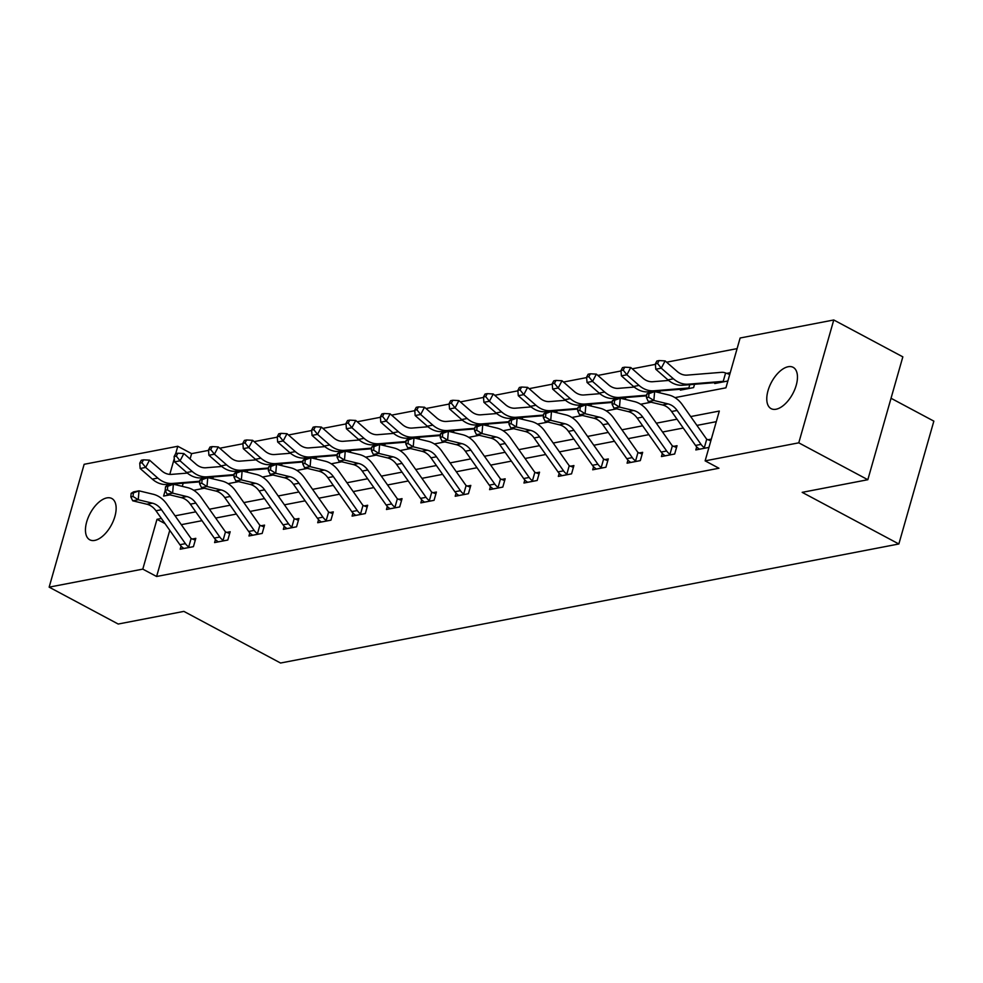 <?xml version="1.0" encoding="UTF-8"?>
<svg xmlns="http://www.w3.org/2000/svg" width="983" height="983" viewBox="0 0 983 983"><rect width="100%" height="100%" fill="white"/><g stroke="black" fill="none" stroke-linecap="round" stroke-linejoin="round"><path stroke-width="1.47" d="M776.066 409.235A23.408 12.103 118.1 0 1 771.09 408.633A23.408 12.103 118.1 0 1 769.48 386.454A23.408 12.103 118.1 0 1 788.169 366.733A23.408 12.103 118.1 0 1 793.146 367.335A23.408 12.103 118.1 0 1 794.755 389.501A23.408 12.103 118.1 0 1 776.066 409.235M94.749 540.404A23.408 12.103 118.1 0 1 89.772 539.802A23.408 12.103 118.1 0 1 88.163 517.623A23.408 12.103 118.1 0 1 106.852 497.902A23.408 12.103 118.1 0 1 111.829 498.504A23.408 12.103 118.1 0 1 113.438 520.671A23.408 12.103 118.1 0 1 94.749 540.404M891.04 398.275L933.85 421.129L898.855 543.98L280.56 663.021L183.87 611.389L118.206 624.033L49.15 587.146L84.145 464.295L177.788 446.27L175.699 453.63M208.531 450.386L191.611 453.642L177.788 446.27M737.103 348.621L666.609 362.199M655.391 364.361L632.241 368.809M621.023 370.972L597.861 375.432M586.642 377.595L563.492 382.043M552.274 384.206L529.112 388.666M517.894 390.829L494.744 395.289M483.525 397.439L460.363 401.9M449.145 404.062L425.995 408.523M414.777 410.685L391.615 415.133M380.396 417.296L357.247 421.756M346.028 423.919L322.866 428.379M311.648 430.529L288.498 434.99M277.28 437.152L254.118 441.613M242.899 443.775L219.75 448.223M674.965 397.624L725.933 387.818L740.125 338.005L833.768 319.979L798.774 442.829L705.13 460.855L719.31 411.054L690.693 416.571M798.774 442.829L867.829 479.716L902.836 356.854L833.768 319.979M191.611 453.642L190.088 458.975M186.315 472.196L186.033 473.204M183.182 483.206L182.285 486.364M199.389 481.891L199.672 482.69M212.758 478.807L213.299 476.927M233.757 475.268L234.04 476.067M247.138 472.184L247.667 470.316M268.138 468.658L268.42 469.456M281.507 465.573L282.047 463.693M302.506 462.035L302.789 462.833M315.887 458.95L316.415 457.083M336.886 455.424L337.169 456.223M350.255 452.34L350.796 450.46M371.255 448.801L371.537 449.6M384.636 445.717L385.164 443.849M405.635 442.19L405.918 442.989M419.004 439.094L419.544 437.226M440.003 435.567L440.286 436.366M453.384 432.483L453.913 430.603M474.384 428.944L474.666 429.743M487.752 425.86L488.293 423.992M508.752 422.334L509.034 423.132M522.133 419.25L522.661 417.37M543.132 415.711L543.415 416.509M556.501 412.627L557.042 410.759M577.5 409.1L577.783 409.899M590.881 406.004L591.41 404.136M611.881 402.477L612.163 403.276M625.249 399.393L625.79 397.513M646.249 395.854L646.531 396.653M659.63 392.77L660.158 390.902M680.629 389.243L680.371 390.14L693.593 387.597L694.539 384.279M714.997 382.62L714.752 383.53L727.875 380.999M730.246 372.692L726.756 373.368M169.764 530.316L156.604 576.493L718.942 468.24L705.13 460.855M716.288 421.67L696.922 425.406M683.246 428.035L662.554 432.016M648.878 434.646L628.174 438.639M614.498 441.269L593.806 445.25M580.13 447.892L559.425 451.873M545.749 454.502L525.057 458.483M511.381 461.125L490.677 465.106M477.001 467.736L456.309 471.729M442.633 474.359L421.928 478.34M408.252 480.982L387.56 484.963M373.884 487.593L353.18 491.574M339.504 494.216L318.811 498.197M305.135 500.826L284.431 504.82M270.755 507.449L250.063 511.43M236.387 514.06L215.682 518.053M202.007 520.683L181.314 524.664M181.081 546.155L180.208 549.202L193.43 546.659L195.801 538.352L192.226 539.04M215.461 539.532L214.589 542.579L227.81 540.036L230.169 531.742L226.594 532.43M249.829 532.921L248.957 535.968L262.178 533.425L264.55 525.119L260.974 525.807M284.21 526.298L283.337 529.346L296.559 526.802L298.918 518.496L295.342 519.184M318.578 519.675L317.706 522.723L330.927 520.179L333.298 511.885L329.723 512.573M352.958 513.065L352.086 516.112L365.307 513.568L367.667 505.262L364.091 505.95M387.327 506.442L386.454 509.489L399.676 506.945L402.047 498.651L398.471 499.339M421.707 499.831L420.835 502.878L434.056 500.335L436.415 492.028L432.839 492.716M456.075 493.208L455.203 496.255L468.424 493.712L470.796 485.405L467.22 486.106M490.456 486.585L489.583 489.645L502.804 487.089L505.164 478.795L501.588 479.483M524.824 479.974L523.964 483.022L537.173 480.478L539.544 472.172L535.968 472.86M559.204 473.351L558.332 476.399L571.553 473.855L573.912 465.561L570.337 466.249M593.572 466.741L592.712 469.788L605.921 467.244L608.293 458.938L604.717 459.626M627.953 460.118L627.08 463.165L640.302 460.622L642.661 452.327L639.085 453.016M662.321 453.507L661.461 456.554L674.67 454.011L677.041 445.704L673.466 446.393M696.701 446.884L695.829 449.931L708.964 447.4M711.323 439.106L707.834 439.77M867.829 479.716L802.177 492.348L898.855 543.98M156.604 576.493L142.793 569.12L49.15 587.146M161.396 518.471L156.985 519.319L142.793 569.12M677.017 419.2L656.325 423.181M642.649 425.811L621.944 429.804M608.268 432.434L587.576 436.415M573.9 439.057L553.196 443.038M539.52 445.668L518.827 449.649M505.139 452.291L484.447 456.272M470.771 458.901L450.079 462.895M436.391 465.524L415.698 469.505M402.022 472.135L381.33 476.128M367.642 478.758L346.95 482.739M333.274 485.381L312.582 489.362M298.893 491.991L278.201 495.973M264.525 498.614L243.833 502.596M230.145 505.225L209.453 509.219M195.777 511.848L175.085 515.829M165.242 490.345L163.608 496.071L169.899 494.867M193.725 490.271L204.267 488.244M228.105 483.661L238.648 481.633M262.473 477.038L273.016 475.01M296.854 470.415L307.396 468.387M331.222 463.804L341.765 461.777M365.602 457.181L376.145 455.154M399.97 450.57L410.513 448.543M434.351 443.947L444.894 441.92M468.719 437.337L479.262 435.297M503.099 430.714L513.642 428.686M537.468 424.091L548.01 422.063M571.848 417.48L582.391 415.453M606.216 410.857L616.759 408.83M640.597 404.246L651.139 402.219M174.274 458.606L169.789 474.384M166.901 484.521L166.434 486.167M165.033 523.607L156.985 519.319M189.854 547.347L188.724 546.892A12.804 10.113 -100.9 0 1 185.418 543.648L161.482 509.71A18.284 14.45 79.1 0 0 152.426 503.173L138.234 499.745L132.73 500.802L146.922 504.23L152.426 503.173M146.922 504.23A18.284 14.45 79.1 0 1 155.978 510.779L179.901 544.705A12.804 10.113 -100.9 0 0 183.219 547.949L183.796 548.514M131.144 493.343L130.837 496.906L133.037 496.476L133.344 492.913L131.144 493.343L133.504 491.893L139.008 490.836L153.201 494.252A27.438 21.663 -100.9 0 1 166.791 504.07L190.714 538.008A3.662 2.888 79.1 0 0 191.12 538.487L195.285 540.134M188.724 546.892L191.12 538.487M133.344 492.913L139.008 490.836L138.234 499.745L133.037 496.476M130.837 496.906L132.73 500.802M187.372 473.093L171.546 474.384A18.284 14.45 -100.9 0 1 161.654 470.796L149.514 460.155L145.668 467.429L157.808 478.07A27.438 21.663 79.1 0 0 172.664 483.439L199.795 481.24M141.945 462.747L143.481 459.835L141.282 460.253L139.746 463.165L141.945 462.747L145.668 467.429L140.164 468.498L152.304 479.126A27.438 21.663 79.1 0 0 167.147 484.508L199.746 481.867M140.164 468.498L139.746 463.165M143.481 459.835L149.514 460.155M224.235 540.724L223.092 540.269A12.804 10.113 -100.9 0 1 219.787 537.025L195.863 503.099A18.284 14.45 79.1 0 0 186.807 496.55L172.615 493.134L167.098 494.191L181.29 497.619L186.807 496.55M181.29 497.619A18.284 14.45 79.1 0 1 190.346 504.156L214.282 538.082A12.804 10.113 -100.9 0 0 217.587 541.338L218.165 541.891M165.525 486.72L165.205 490.284L167.417 489.866L167.724 486.302L165.525 486.72L167.872 485.27L173.377 484.214L187.569 487.642A27.438 21.663 -100.9 0 1 201.159 497.459L225.082 531.385A3.662 2.888 79.1 0 0 225.488 531.864L229.666 533.523M223.092 540.269L225.488 531.864M167.724 486.302L173.377 484.214L172.615 493.134L167.417 489.866M165.205 490.284L167.098 494.191M258.603 534.113L257.472 533.658A12.804 10.113 -100.9 0 1 254.167 530.415L230.231 496.476A18.284 14.45 79.1 0 0 221.175 489.939L206.983 486.511L201.478 487.568L215.67 490.996L221.175 489.939M215.67 490.996A18.284 14.45 79.1 0 1 224.726 497.533L248.65 531.471A12.804 10.113 -100.9 0 0 251.967 534.715L252.545 535.28M199.893 480.097L199.586 483.673L201.785 483.243L202.093 479.679L199.893 480.097L202.252 478.66L207.757 477.603L221.949 481.019A27.438 21.663 -100.9 0 1 235.539 490.836L259.463 524.762A3.662 2.888 79.1 0 0 259.868 525.254L264.034 526.9M257.472 533.658L259.868 525.254M202.093 479.679L207.757 477.603L206.983 486.511L201.785 483.243M199.586 483.673L201.478 487.568M221.74 466.483L205.926 467.761A18.284 14.45 -100.9 0 1 196.022 464.185L183.882 453.544L180.049 460.818L192.189 471.459A27.438 21.663 79.1 0 0 207.032 476.829L234.175 474.629M176.313 456.124L177.849 453.212L175.65 453.642L174.114 456.542L176.313 456.124L180.049 460.818L174.544 461.875L186.672 472.516A27.438 21.663 79.1 0 0 201.527 477.885L234.114 475.244M174.544 461.875L174.114 456.542M177.849 453.212L183.882 453.544M256.121 459.86L240.294 461.138A18.284 14.45 -100.9 0 1 230.403 457.562L218.263 446.921L214.417 454.195L226.557 464.836A27.438 21.663 79.1 0 0 241.413 470.206L268.543 468.006M210.694 449.501L212.23 446.601L210.03 447.019L208.494 449.931L210.694 449.501L214.417 454.195L208.912 455.264L221.052 465.893A27.438 21.663 79.1 0 0 235.895 471.262L268.494 468.621M208.912 455.264L208.494 449.931M212.23 446.601L218.263 446.921M292.983 527.49L291.84 527.035A12.804 10.113 -100.9 0 1 288.535 523.792L264.611 489.853A18.284 14.45 79.1 0 0 255.555 483.317L241.363 479.888L235.846 480.957L250.038 484.373L255.555 483.317M250.038 484.373A18.284 14.45 79.1 0 1 259.094 490.922L283.03 524.848A12.804 10.113 -100.9 0 0 286.336 528.104L286.913 528.657M234.273 473.487L233.966 477.05L236.166 476.632L236.473 473.056L234.273 473.487L236.62 472.037L242.125 470.98L256.317 474.408A27.438 21.663 -100.9 0 1 269.907 484.214L293.831 518.152A3.662 2.888 79.1 0 0 294.236 518.631L298.414 520.29M291.84 527.035L294.236 518.631M236.473 473.056L242.125 470.98L241.363 479.888L236.166 476.632M233.966 477.05L235.846 480.957M327.351 520.867L326.221 520.425A12.804 10.113 -100.9 0 1 322.916 517.169L298.979 483.243A18.284 14.45 79.1 0 0 289.924 476.694L275.731 473.278L270.227 474.334L284.419 477.763L289.924 476.694M284.419 477.763A18.284 14.45 79.1 0 1 293.475 484.3L317.398 518.238A12.804 10.113 -100.9 0 0 320.716 521.481L321.294 522.034M268.642 466.864L268.334 470.427L270.534 470.009L270.841 466.446L268.642 466.864L271.001 465.426L276.506 464.357L290.698 467.785A27.438 21.663 -100.9 0 1 304.288 477.603L328.211 511.529A3.662 2.888 79.1 0 0 328.617 512.02L332.782 513.667M326.221 520.425L328.617 512.02M270.841 466.446L276.506 464.357L275.731 473.278L270.534 470.009M268.334 470.427L270.227 474.334M361.732 514.256L360.589 513.802A12.804 10.113 -100.9 0 1 357.284 510.558L333.36 476.62A18.284 14.45 79.1 0 0 324.304 470.083L310.112 466.655L304.595 467.724L318.787 471.14L324.304 470.083M318.787 471.14A18.284 14.45 79.1 0 1 327.843 477.689L351.779 511.615A12.804 10.113 -100.9 0 0 355.084 514.859L355.662 515.424M303.022 460.253L302.715 463.816L304.914 463.386L305.221 459.823L303.022 460.253L305.369 458.803L310.874 457.746L325.078 461.174A27.438 21.663 -100.9 0 1 338.656 470.98L362.592 504.918A3.662 2.888 79.1 0 0 362.985 505.397L367.163 507.044M360.589 513.802L362.985 505.397M305.221 459.823L310.874 457.746L310.112 466.655L304.914 463.386M302.715 463.816L304.595 467.724M290.489 453.249L274.675 454.527A18.284 14.45 -100.9 0 1 264.771 450.939L252.631 440.31L248.797 447.584L260.937 458.213A27.438 21.663 79.1 0 0 275.781 463.595L302.924 461.396M245.062 442.891L246.598 439.979L244.398 440.409L242.862 443.308L245.062 442.891L248.797 447.584L243.292 448.641L255.42 459.282A27.438 21.663 79.1 0 0 270.276 464.652L302.862 462.01M243.292 448.641L242.862 443.308M246.598 439.979L252.631 440.31M324.869 446.626L309.043 447.904A18.284 14.45 -100.9 0 1 299.151 444.328L287.011 433.687L283.165 440.962L295.305 451.602A27.438 21.663 79.1 0 0 310.161 456.972L337.292 454.773M279.442 436.268L280.978 433.356L278.779 433.786L277.243 436.698L279.442 436.268L283.165 440.962L277.661 442.018L289.801 452.659A27.438 21.663 79.1 0 0 304.644 458.029L337.243 455.387M277.661 442.018L277.243 436.698M280.978 433.356L287.011 433.687M359.237 440.003L343.423 441.293A18.284 14.45 -100.9 0 1 333.52 437.705L321.38 427.077L317.546 434.351L329.686 444.98A27.438 21.663 79.1 0 0 344.529 450.349L371.672 448.15M313.81 429.657L315.346 426.745L313.147 427.163L311.611 430.075L313.81 429.657L317.546 434.351L312.041 435.408L324.169 446.049A27.438 21.663 79.1 0 0 339.024 451.418L371.611 448.776M312.041 435.408L311.611 430.075M315.346 426.745L321.38 427.077M393.618 433.392L377.791 434.67A18.284 14.45 -100.9 0 1 367.9 431.095L355.76 420.454L351.914 427.728L364.054 438.369A27.438 21.663 79.1 0 0 378.91 443.738L406.04 441.539M348.191 423.034L349.727 420.122L347.527 420.552L345.991 423.464L348.191 423.034L351.914 427.728L346.409 428.785L358.549 439.426A27.438 21.663 79.1 0 0 373.393 444.795L405.991 442.153M346.409 428.785L345.991 423.464M349.727 420.122L355.76 420.454M427.986 426.769L412.172 428.06A18.284 14.45 -100.9 0 1 402.268 424.472L390.128 413.831L386.294 421.105L398.434 431.746A27.438 21.663 79.1 0 0 413.278 437.116L440.421 434.916M382.559 416.411L384.095 413.511L381.896 413.929L380.36 416.841L382.559 416.411L386.294 421.105L380.79 422.174L392.917 432.803A27.438 21.663 79.1 0 0 407.773 438.185L440.359 435.543M380.79 422.174L380.36 416.841M384.095 413.511L390.128 413.831M462.366 420.159L446.54 421.437A18.284 14.45 -100.9 0 1 436.649 417.861L424.509 407.22L420.663 414.494L432.803 425.123A27.438 21.663 79.1 0 0 447.658 430.505L474.789 428.305M416.939 409.8L418.475 406.888L416.276 407.318L414.74 410.218L416.939 409.8L420.663 414.494L415.158 415.551L427.298 426.192A27.438 21.663 79.1 0 0 442.141 431.562L474.74 428.92M415.158 415.551L414.74 410.218M418.475 406.888L424.509 407.22M496.734 413.536L480.92 414.814A18.284 14.45 -100.9 0 1 471.017 411.238L458.877 400.597L455.043 407.871L467.183 418.512A27.438 21.663 79.1 0 0 482.026 423.882L509.169 421.682M451.308 403.177L452.844 400.265L450.644 400.695L449.108 403.608L451.308 403.177L455.043 407.871L449.538 408.94L461.666 419.569A27.438 21.663 79.1 0 0 476.522 424.939L509.108 422.297M449.538 408.94L449.108 403.608M452.844 400.265L458.877 400.597M531.115 406.913L515.289 408.203A18.284 14.45 -100.9 0 1 505.397 404.615L493.257 393.986L489.411 401.261L501.551 411.889A27.438 21.663 79.1 0 0 516.407 417.271L543.538 415.072M485.688 396.567L487.224 393.655L485.024 394.072L483.489 396.985L485.688 396.567L489.411 401.261L483.906 402.317L496.046 412.958A27.438 21.663 79.1 0 0 510.89 418.328L543.488 415.686M483.906 402.317L483.489 396.985M487.224 393.655L493.257 393.986M565.483 400.302L549.669 401.58A18.284 14.45 -100.9 0 1 539.765 398.004L527.625 387.363L523.792 394.638L535.932 405.279A27.438 21.663 79.1 0 0 550.775 410.648L577.918 408.449M520.056 389.944L521.592 387.032L519.393 387.462L517.857 390.374L520.056 389.944L523.792 394.638L518.287 395.694L530.415 406.335A27.438 21.663 79.1 0 0 545.27 411.705L577.857 409.063M518.287 395.694L517.857 390.374M521.592 387.032L527.625 387.363M599.863 393.679L584.037 394.969A18.284 14.45 -100.9 0 1 574.146 391.381L562.006 380.74L558.16 388.015L570.3 398.656A27.438 21.663 79.1 0 0 585.155 404.025L612.286 401.826M554.437 383.333L555.973 380.421L553.773 380.839L552.237 383.751L554.437 383.333L558.16 388.015L552.655 389.084L564.795 399.712A27.438 21.663 79.1 0 0 579.651 405.094L612.237 402.452M552.655 389.084L552.237 383.751M555.973 380.421L562.006 380.74M634.232 387.069L618.418 388.346A18.284 14.45 -100.9 0 1 608.514 384.771L596.374 374.13L592.54 381.404L604.68 392.045A27.438 21.663 79.1 0 0 619.523 397.415L646.667 395.215M588.817 376.71L590.353 373.798L588.141 374.228L586.605 377.128L588.817 376.71L592.54 381.404L587.035 382.461L599.175 393.102A27.438 21.663 79.1 0 0 614.019 398.471L646.605 395.83M587.035 382.461L586.605 377.128M590.353 373.798L596.374 374.13M690.017 388.285L683.32 389.084A3.662 2.888 -100.9 0 0 682.78 389.071L648.399 391.848A27.438 21.663 79.1 0 1 633.543 386.479L621.403 375.85L620.986 370.517L623.185 370.087L624.721 367.187L622.522 367.605L620.986 370.517M668.612 380.446L652.798 381.723A18.284 14.45 -100.9 0 1 642.894 378.148L630.754 367.507L626.908 374.781L639.048 385.422A27.438 21.663 79.1 0 0 653.904 390.792L688.297 388.002A3.662 2.888 -100.9 0 1 688.825 388.027L689.783 384.672M623.185 370.087L626.908 374.781L621.403 375.85M689.943 388.26L688.825 388.027M624.721 367.187L630.754 367.507M396.1 507.633L394.969 507.191A12.804 10.113 -100.9 0 1 391.664 503.935L367.728 470.009A18.284 14.45 79.1 0 0 358.672 463.46L344.48 460.044L338.975 461.101L353.167 464.529L358.672 463.46M353.167 464.529A18.284 14.45 79.1 0 1 362.223 471.066L386.147 505.004A12.804 10.113 -100.9 0 0 389.465 508.248L390.042 508.801M337.39 453.63L337.083 457.193L339.282 456.776L339.59 453.212L337.39 453.63L339.749 452.192L345.254 451.123L359.446 454.551A27.438 21.663 -100.9 0 1 373.036 464.369L396.96 498.295A3.662 2.888 79.1 0 0 397.365 498.774L401.543 500.433M394.969 507.191L397.365 498.774M339.59 453.212L345.254 451.123L344.48 460.044L339.282 456.776M337.083 457.193L338.975 461.101M430.48 501.023L429.35 500.568A12.804 10.113 -100.9 0 1 426.032 497.324L402.108 463.386A18.284 14.45 79.1 0 0 393.053 456.849L378.86 453.421L373.343 454.478L387.535 457.906L393.053 456.849M387.535 457.906A18.284 14.45 79.1 0 1 396.604 464.443L420.527 498.381A12.804 10.113 -100.9 0 0 423.833 501.625L424.41 502.19M371.771 447.019L371.463 450.583L373.663 450.153L373.97 446.589L371.771 447.019L374.118 445.569L379.622 444.513L393.827 447.929A27.438 21.663 -100.9 0 1 407.404 457.746L431.34 491.684A3.662 2.888 79.1 0 0 431.734 492.164L435.911 493.81M429.35 500.568L431.734 492.164M373.97 446.589L379.622 444.513L378.86 453.421L373.663 450.153M371.463 450.583L373.343 454.478M464.848 494.4L463.718 493.945A12.804 10.113 -100.9 0 1 460.413 490.701L436.477 456.776A18.284 14.45 79.1 0 0 427.421 450.226L413.229 446.798L407.724 447.867L421.916 451.283L427.421 450.226M421.916 451.283A18.284 14.45 79.1 0 1 430.972 457.832L454.896 491.758A12.804 10.113 -100.9 0 0 458.213 495.014L458.791 495.567M406.139 440.396L405.832 443.96L408.031 443.542L408.338 439.966L406.139 440.396L408.498 438.946L414.003 437.89L428.195 441.318A27.438 21.663 -100.9 0 1 441.785 451.123L465.709 485.061A3.662 2.888 79.1 0 0 466.114 485.541L470.292 487.199M463.718 493.945L466.114 485.541M408.338 439.966L414.003 437.89L413.229 446.798L408.031 443.542M405.832 443.96L407.724 447.867M499.229 487.777L498.098 487.335A12.804 10.113 -100.9 0 1 494.781 484.078L470.857 450.153A18.284 14.45 79.1 0 0 461.801 443.616L447.609 440.187L442.092 441.244L456.284 444.672L461.801 443.616M456.284 444.672A18.284 14.45 79.1 0 1 465.352 451.209L489.276 485.147A12.804 10.113 -100.9 0 0 492.581 488.391L493.159 488.956M440.519 433.773L440.212 437.349L442.411 436.919L442.719 433.356L440.519 433.773L442.866 432.336L448.371 431.279L462.575 434.695A27.438 21.663 -100.9 0 1 476.153 444.513L500.089 478.438A3.662 2.888 79.1 0 0 500.482 478.93L504.66 480.576M498.098 487.335L500.482 478.93M442.719 433.356L448.371 431.279L447.609 440.187L442.411 436.919M440.212 437.349L442.092 441.244M533.597 481.166L532.467 480.712A12.804 10.113 -100.9 0 1 529.161 477.468L505.225 443.53A18.284 14.45 79.1 0 0 496.169 436.993L481.977 433.564L476.472 434.633L490.664 438.049L496.169 436.993M490.664 438.049A18.284 14.45 79.1 0 1 499.72 444.599L523.644 478.524A12.804 10.113 -100.9 0 0 526.962 481.781L527.539 482.334M474.887 427.163L474.58 430.726L476.78 430.296L477.087 426.733L474.887 427.163L477.246 425.713L482.751 424.656L496.943 428.084A27.438 21.663 -100.9 0 1 510.533 437.89L534.457 471.828A3.662 2.888 79.1 0 0 534.863 472.307L539.04 473.953M532.467 480.712L534.863 472.307M477.087 426.733L482.751 424.656L481.977 433.564L476.78 430.296M474.58 430.726L476.472 434.633M567.977 474.543L566.847 474.101A12.804 10.113 -100.9 0 1 563.529 470.845L539.606 436.919A18.284 14.45 79.1 0 0 530.55 430.37L516.358 426.954L510.841 428.01L525.033 431.439L530.55 430.37M525.033 431.439A18.284 14.45 79.1 0 1 534.101 437.976L558.025 471.914A12.804 10.113 -100.9 0 0 561.33 475.158L561.907 475.711M509.268 420.54L508.961 424.103L511.16 423.685L511.467 420.122L509.268 420.54L511.615 419.102L517.119 418.033L531.324 421.461A27.438 21.663 -100.9 0 1 544.901 431.279L568.838 465.205A3.662 2.888 79.1 0 0 569.231 465.696L573.408 467.343M566.847 474.101L569.231 465.696M511.467 420.122L517.119 418.033L516.358 426.954L511.16 423.685M508.961 424.103L510.841 428.01M602.346 467.933L601.215 467.478A12.804 10.113 -100.9 0 1 597.91 464.234L573.974 430.296A18.284 14.45 79.1 0 0 564.918 423.759L550.726 420.331L545.221 421.388L559.413 424.816L564.918 423.759M559.413 424.816A18.284 14.45 79.1 0 1 568.469 431.365L592.393 465.291A12.804 10.113 -100.9 0 0 595.71 468.535L596.288 469.1M543.636 413.929L543.329 417.492L545.528 417.062L545.848 413.499L543.636 413.929L545.995 412.479L551.5 411.422L565.692 414.838A27.438 21.663 -100.9 0 1 579.282 424.656L603.206 458.594A3.662 2.888 79.1 0 0 603.611 459.073L607.789 460.72M601.215 467.478L603.611 459.073M545.848 413.499L551.5 411.422L550.726 420.331L545.528 417.062M543.329 417.492L545.221 421.388M636.726 461.31L635.596 460.867A12.804 10.113 -100.9 0 1 632.278 457.611L608.354 423.685A18.284 14.45 79.1 0 0 599.298 417.136L585.106 413.72L579.589 414.777L593.793 418.205L599.298 417.136M593.793 418.205A18.284 14.45 79.1 0 1 602.849 424.742L626.773 458.668A12.804 10.113 -100.9 0 0 630.078 461.924L630.656 462.477M578.016 407.306L577.709 410.869L579.909 410.452L580.216 406.888L578.016 407.306L580.363 405.856L585.88 404.799L600.072 408.228A27.438 21.663 -100.9 0 1 613.65 418.045L637.586 451.971A3.662 2.888 79.1 0 0 637.979 452.45L642.157 454.109M635.596 460.867L637.979 452.45M580.216 406.888L585.88 404.799L585.106 413.72L579.909 410.452M577.709 410.869L579.589 414.777M671.094 454.699L669.964 454.244A12.804 10.113 -100.9 0 1 666.658 451L642.722 417.062A18.284 14.45 79.1 0 0 633.666 410.525L619.474 407.097L613.97 408.154L628.162 411.582L633.666 410.525M628.162 411.582A18.284 14.45 79.1 0 1 637.217 418.119L661.154 452.057A12.804 10.113 -100.9 0 0 664.459 455.301L665.036 455.866M612.384 400.683L612.077 404.259L614.277 403.829L614.596 400.265L612.384 400.683L614.744 399.245L620.248 398.189L634.44 401.605A27.438 21.663 -100.9 0 1 648.03 411.422L671.954 445.348A3.662 2.888 79.1 0 0 672.36 445.84L676.537 447.486M669.964 454.244L672.36 445.84M614.596 400.265L620.248 398.189L619.474 407.097L614.277 403.829M612.077 404.259L613.97 408.154M705.475 448.076L704.344 447.621A12.804 10.113 -100.9 0 1 701.026 444.377L677.103 410.439A18.284 14.45 79.1 0 0 668.047 403.902L653.855 400.474L648.338 401.543L662.542 404.959L668.047 403.902M662.542 404.959A18.284 14.45 79.1 0 1 671.598 411.508L695.522 445.434A12.804 10.113 -100.9 0 0 698.827 448.69L699.405 449.243M646.765 394.072L646.458 397.636L648.657 397.218L648.964 393.642L646.765 394.072L649.112 392.622L654.629 391.566L668.821 394.994A27.438 21.663 -100.9 0 1 682.399 404.799L706.335 438.737A3.662 2.888 79.1 0 0 706.728 439.217L710.832 440.839M704.344 447.621L706.728 439.217M648.964 393.642L654.629 391.566L653.855 400.474L648.657 397.218M646.458 397.636L648.338 401.543M725.601 372.999A12.804 10.113 79.1 0 0 721.559 372.324L687.166 375.113A18.284 14.45 -100.9 0 1 677.262 371.525L665.122 360.896L661.289 368.17L673.429 378.799A27.438 21.663 79.1 0 0 688.272 384.181L722.665 381.392A3.662 2.888 -100.9 0 1 723.205 381.404L725.601 372.999L729.742 374.437M657.566 363.477L659.101 360.564L656.89 360.994L655.354 363.894L657.566 363.477L661.289 368.17L655.784 369.227L667.924 379.868A27.438 21.663 79.1 0 0 682.767 385.238L717.16 382.448A3.662 2.888 -100.9 0 1 717.688 382.473L718.327 382.842M724.385 381.674L723.205 381.404M655.784 369.227L655.354 363.894M659.101 360.564L665.122 360.896M183.747 548.477L189.78 547.322M155.978 510.779L161.482 509.71M179.901 544.705L185.418 543.648M157.808 478.07L152.304 479.126M172.664 483.439L167.147 484.508M218.128 541.866L224.161 540.699M190.346 504.156L195.863 503.099M214.282 538.082L219.787 537.025M252.496 535.244L258.529 534.076M224.726 497.533L230.231 496.476M248.65 531.471L254.167 530.415M192.189 471.459L186.672 472.516M207.032 476.829L201.527 477.885M226.557 464.836L221.052 465.893M241.413 470.206L235.895 471.262M286.876 528.621L292.909 527.466M259.094 490.922L264.611 489.853M283.03 524.848L288.535 523.792M321.244 522.01L327.278 520.843M293.475 484.3L298.979 483.243M317.398 518.238L322.916 517.169M355.625 515.387L361.658 514.232M327.843 477.689L333.36 476.62M351.779 511.615L357.284 510.558M260.937 458.213L255.42 459.282M275.781 463.595L270.276 464.652M295.305 451.602L289.801 452.659M310.161 456.972L304.644 458.029M329.686 444.98L324.169 446.049M344.529 450.349L339.024 451.418M364.054 438.369L358.549 439.426M378.91 443.738L373.393 444.795M398.434 431.746L392.917 432.803M413.278 437.116L407.773 438.185M432.803 425.123L427.298 426.192M447.658 430.505L442.141 431.562M467.183 418.512L461.666 419.569M482.026 423.882L476.522 424.939M501.551 411.889L496.046 412.958M516.407 417.271L510.89 418.328M535.932 405.279L530.415 406.335M550.775 410.648L545.27 411.705M570.3 398.656L564.795 399.712M585.155 404.025L579.651 405.094M604.68 392.045L599.175 393.102M619.523 397.415L614.019 398.471M639.048 385.422L633.543 386.479M653.904 390.792L648.399 391.848M688.297 388.002L682.78 389.071M390.005 508.776L396.026 507.609M362.223 471.066L367.728 470.009M386.147 505.004L391.664 503.935M424.373 502.153L430.407 500.998M396.604 464.443L402.108 463.386M420.527 498.381L426.032 497.324M458.754 495.53L464.775 494.375M430.972 457.832L436.477 456.776M454.896 491.758L460.413 490.701M493.122 488.92L499.155 487.752M465.352 451.209L470.857 450.153M489.276 485.147L494.781 484.078M527.502 482.297L533.523 481.142M499.72 444.599L505.225 443.53M523.644 478.524L529.161 477.468M561.871 475.686L567.904 474.519M534.101 437.976L539.606 436.919M558.025 471.914L563.529 470.845M596.251 469.063L602.272 467.908M568.469 431.365L573.974 430.296M592.393 465.291L597.91 464.234M630.619 462.452L636.652 461.285M602.849 424.742L608.354 423.685M626.773 458.668L632.278 457.611M665 455.829L671.02 454.662M637.217 418.119L642.722 417.062M661.154 452.057L666.658 451M699.368 449.206L705.401 448.051M671.598 411.508L677.103 410.439M695.522 445.434L701.026 444.377M724.311 381.65L718.29 382.805M673.429 378.799L667.924 379.868M688.272 384.181L682.767 385.238M722.665 381.392L717.16 382.448"/></g></svg>
